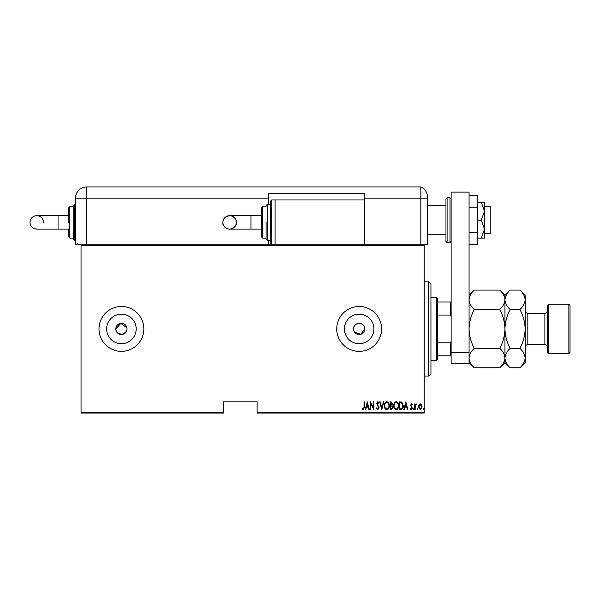 <?xml version="1.0" encoding="UTF-8"?>
<svg xmlns="http://www.w3.org/2000/svg" width="600" height="600" viewBox="0 0 600 600"><rect width="100%" height="100%" fill="white"/><g stroke="black" fill="none" stroke-linecap="round" stroke-linejoin="round"><path stroke-width="0.9" d="M126.915 330.03L127.028 328.935A5.61 5.61 0 0 0 121.417 323.325A5.61 5.61 0 0 0 115.815 328.935L116.243 331.08M126.922 327.84L120.87 323.355L115.815 328.935A5.61 5.61 0 0 0 121.417 334.538A5.61 5.61 0 0 0 127.028 328.935M354.502 332.048L360.795 334.298L364.778 328.935A5.61 5.61 0 0 0 359.168 323.325A5.61 5.61 0 0 0 353.558 328.935L353.985 331.08M364.778 328.935C365.123 321.712 353.22 321.69 353.558 328.935A5.61 5.61 0 0 0 359.168 334.538A5.61 5.61 0 0 0 364.778 328.935M373.928 328.935A14.76 14.76 0 0 0 359.168 314.175A14.76 14.76 0 0 0 344.407 328.935A14.76 14.76 0 0 0 359.168 343.695A14.76 14.76 0 0 0 373.928 328.935M136.178 328.935A14.76 14.76 0 0 0 121.417 314.175A14.76 14.76 0 0 0 106.657 328.935A14.76 14.76 0 0 0 121.417 343.695A14.76 14.76 0 0 0 136.178 328.935M143.85 328.935A22.433 22.433 0 0 0 121.417 306.502A22.433 22.433 0 0 0 98.993 328.935A22.433 22.433 0 0 0 121.417 351.36A22.433 22.433 0 0 0 143.85 328.935M381.593 328.935A22.433 22.433 0 0 0 359.168 306.502A22.433 22.433 0 0 0 336.735 328.935A22.433 22.433 0 0 0 359.168 351.36A22.433 22.433 0 0 0 381.593 328.935M424.207 412.373L424.207 413.04L257.115 413.04L257.115 412.373L424.207 412.373L424.207 245.498L81.045 245.498L81.045 244.822L424.207 244.822L424.207 245.498M81.045 412.373L223.47 412.373L223.47 413.04L81.045 413.04L81.045 245.498M418.957 404.79L420.285 403.838L421.62 404.783L422.1 406.822L420.285 409.778L418.478 406.822L418.957 404.79M414.75 409.68L414.75 403.942L415.155 404.783L416.062 403.838L416.46 404.04L415.237 405.78L415.155 409.68L414.75 409.68M411.42 403.838L412.335 404.655L412.05 405.15L411.412 404.543L410.925 405.315L412.335 408.12L411.315 409.778L410.325 409.005L410.603 408.472L411.308 409.072L411.93 408.15L410.52 405.345L411.42 403.838M400.897 409.68L399.45 409.68L399.45 401.827L401.873 402.112L403.275 405.855C403.47 407.918 402.675 409.192 400.897 409.68M390.195 409.68L390.195 401.827L391.072 401.827L392.505 403.77L391.987 405.442L392.91 407.452L391.44 409.68L390.195 409.68M381.743 409.68L379.725 401.827L380.168 401.827L381.788 408.165L383.415 401.827L383.85 401.827L381.743 409.68M370.77 409.68L370.365 409.68L370.365 401.827L373.485 408.015L373.485 401.827L373.89 401.827L373.89 409.68L370.77 403.507L370.77 409.68M364.028 407.048L364.028 401.827L364.433 401.827L364.433 407.13L363.337 409.882L362.212 408.975L362.46 408.368L363.375 409.072L364.028 407.048M257.115 412.373L257.115 401.827L223.47 401.827L223.47 412.373M367.245 401.827L369.36 409.68L368.925 409.68L368.28 407.16L366.315 407.16L365.67 409.68L365.235 409.68L367.245 401.827M377.805 409.882L376.403 408.165L376.8 407.768L377.812 409.072L378.72 407.745L376.71 403.455L377.82 401.625L379.02 402.952L378.645 403.44L377.767 402.435L377.108 403.425L379.125 407.752L377.805 409.882M384.457 405.787C384.322 403.732 385.118 402.345 386.842 401.625C388.612 402.293 389.43 403.673 389.287 405.75C389.423 407.812 388.62 409.185 386.88 409.882C385.14 409.207 384.33 407.842 384.457 405.787M393.72 405.787C393.577 403.732 394.373 402.345 396.105 401.625C397.875 402.293 398.685 403.673 398.55 405.75C398.685 407.812 397.882 409.185 396.143 409.882C394.395 409.207 393.585 407.842 393.72 405.787M405.795 401.827L407.91 409.68L407.467 409.68L406.822 407.16L404.865 407.16L404.22 409.68L403.778 409.68L405.795 401.827M413.243 409.125L413.64 408.472L414.045 409.125L413.64 409.778L413.243 409.125M416.963 409.125L417.368 408.472L417.772 409.125L417.368 409.778L416.963 409.125M423 409.125L423.405 408.472L423.81 409.125L423.405 409.778L423 409.125M116.752 332.048L117.458 332.903M118.305 333.593L123.045 334.298L126.6 331.08M368.07 406.357L367.298 403.342L366.525 406.357L368.07 406.357M388.882 405.75C388.98 404.07 388.305 402.967 386.865 402.435C385.425 402.99 384.757 404.107 384.862 405.787C384.765 407.452 385.433 408.548 386.865 409.072C388.32 408.548 388.987 407.438 388.882 405.75M391.147 402.63L390.6 402.63L390.6 405.15L392.107 403.785L391.147 402.63M390.862 405.952L390.6 408.87L391.192 408.87L392.505 407.452L391.71 406.05L390.862 405.952M398.145 405.75C398.243 404.07 397.567 402.967 396.12 402.435C394.688 402.99 394.02 404.107 394.118 405.787C394.02 407.452 394.688 408.548 396.12 409.072C397.575 408.548 398.25 407.438 398.145 405.75M399.855 402.63L399.855 408.87L401.745 408.675L402.877 405.847L401.632 402.855L399.855 402.63M406.62 406.357L405.847 403.342L405.067 406.357L406.62 406.357M421.695 406.83L420.285 404.543L418.875 406.83L420.285 409.072L421.695 406.83M428.7 281.835L430.942 284.077L430.942 373.793L428.7 376.035L428.7 281.835L424.207 281.835M436.545 297.532L437.67 298.657L437.67 359.212L436.545 360.337L436.545 297.532L430.942 297.532M437.67 302.017L451.125 302.017M437.67 342.803L450.45 342.803L451.125 341.265M451.125 316.597L450.45 315.06L450.45 302.017M437.67 315.06L450.45 315.06M451.125 355.845L450.45 355.845L450.45 342.803M437.67 355.845L450.45 355.845M484.545 206.692L490.822 206.692L490.822 233.61L484.545 233.61M445.965 220.155L445.965 198.847L447.09 197.722L447.09 242.58L445.965 241.462L445.965 220.155M451.125 363.697L451.125 192.12L469.072 192.12L469.072 363.697L451.125 363.697M451.125 352.485L469.072 352.485M469.072 207.847L477.368 207.847L477.368 195.548L469.072 195.548M477.368 207.847L477.368 232.455L469.072 232.455M477.368 232.455L477.368 244.755L469.072 244.755M481.237 202.208L484.545 211.178L484.545 202.208L477.368 202.208M481.237 220.155L484.545 229.125L484.545 211.178L481.237 220.155L477.368 220.155M481.237 238.095L484.545 238.095L484.545 229.125L481.237 238.095L477.368 238.095M81.045 244.822L75.442 244.822L75.442 198.173A11.212 11.212 0 0 1 86.655 186.96L420.847 186.96L420.847 198.173L427.575 198.173L427.575 197.235L427.575 244.822L424.207 244.822M427.575 197.235A11.212 11.212 0 0 0 420.847 186.96A11.212 11.212 0 0 1 427.575 197.235C427.147 193.41 427.147 193.41 427.575 197.235C427.147 193.41 427.147 193.41 427.575 197.235A11.212 11.212 0 0 0 420.847 186.96L420.847 244.822L420.847 198.173L364.778 198.173L364.778 193.237L268.327 193.237L268.327 204.45L270.57 204.45L270.57 201.09L270.57 222.397L270.57 204.45L267.21 204.45L267.21 240.337L270.57 240.337L270.57 243.705L270.57 222.397L270.57 240.337M268.327 240.337L268.327 244.822M268.327 193.688L364.778 193.688M364.778 244.822L364.778 198.173M250.942 215.67L250.942 229.125L261.6 229.125L261.6 236.978L261.6 207.817L261.6 215.67L229.62 215.67L226.343 216.517C224.13 217.853 222.983 219.81 222.892 222.397A6.728 6.728 -90 0 1 229.62 215.67A6.728 6.728 -90 0 1 236.347 222.397A6.728 6.728 -90 0 1 229.62 229.125A6.728 6.728 -90 0 1 222.892 222.397C221.812 226.868 229.433 229.89 229.62 229.125C227.775 230.017 237.435 227.843 236.347 222.397C237.428 217.928 229.8 214.897 229.62 215.67M266.085 222.397L266.085 239.22L266.085 222.397M364.778 199.965L275.055 199.965L275.055 244.822M43.455 222.397A6.728 6.728 -90 0 0 36.727 215.67A6.728 6.728 -90 0 0 30 222.397A6.728 6.728 -90 0 0 36.727 229.125L68.707 229.125L68.707 236.978L68.707 229.125M68.707 215.67L58.05 215.67L58.05 229.125M73.2 239.22L73.2 205.575L74.317 204.45L74.317 240.337L73.2 239.22M73.2 206.692L69.832 206.692L69.832 238.095L73.2 238.095L73.2 222.397M68.707 222.397L68.707 207.817L69.832 206.692M548.692 353.603L547.567 352.485L547.567 305.385L548.692 304.26L548.692 353.603L568.875 353.603L568.875 304.26L548.692 304.26M568.875 304.26L570 305.385L570 352.485L568.875 353.603M470.52 294.803L469.178 298.455M499.748 290.085C503.002 293.108 504.743 296.347 504.952 299.798L504.952 295.29L499.748 290.085L474.278 290.085C471 293.145 469.268 296.385 469.072 299.798C469.283 303.248 471.022 306.487 474.278 309.51L499.748 309.51C503.018 315.608 504.75 322.08 504.952 328.935C504.75 335.798 503.018 342.27 499.748 348.36L474.278 348.36C471.007 342.263 469.275 335.79 469.072 328.935C469.275 322.072 471.015 315.6 474.278 309.51M499.748 309.51C503.025 306.442 504.757 303.21 504.952 299.798L504.952 328.935C505.162 322.065 506.903 315.593 510.158 309.51C506.91 306.487 505.17 303.248 504.952 299.798L504.847 298.455M499.748 348.36C503.002 351.382 504.743 354.623 504.952 358.072C504.757 361.478 503.025 364.718 499.748 367.785L474.278 367.785C471.022 364.755 469.283 361.522 469.072 358.072C469.268 354.66 471 351.42 474.278 348.36M503.505 363.06L504.847 359.407M469.072 358.072L469.178 359.407M525.037 298.455L525.143 299.798C524.925 296.347 523.192 293.108 519.938 290.085L525.143 295.29L525.143 358.072C524.94 361.478 523.207 364.718 519.938 367.785L510.158 367.785C506.91 364.755 505.17 361.522 504.952 358.072C505.155 354.66 506.888 351.42 510.158 348.36C506.895 342.263 505.162 335.782 504.952 328.935L504.952 362.58L499.748 367.785M506.408 294.803L504.96 299.625M504.952 299.798C505.155 296.385 506.888 293.145 510.158 290.085L519.938 290.085M504.952 358.072L505.065 359.407M525.143 299.798C524.94 303.21 523.207 306.442 519.938 309.51C523.2 315.608 524.933 322.08 525.143 328.935C524.933 335.798 523.2 342.278 519.938 348.36C523.192 351.382 524.925 354.623 525.143 358.072L525.143 362.58L519.938 367.785M523.695 363.06L525.037 359.407M519.938 348.36L510.158 348.36M519.938 309.51L510.158 309.51M447.09 242.58L450.007 242.58L450.007 197.722L451.125 198.847M268.327 198.173L86.655 198.173L86.655 244.822M86.655 186.96L86.655 198.173L75.442 198.173M270.57 201.09L271.695 199.965L271.695 244.822L270.57 243.705M261.6 207.817L262.725 206.692L262.725 238.095L266.085 238.095M547.567 347.325C547.41 345.69 546.518 344.79 544.882 344.632L544.882 313.23L527.835 313.23L527.835 344.632C526.2 344.79 525.3 345.69 525.143 347.325M428.7 376.035L424.207 376.035M436.545 360.337L430.942 360.337M445.965 205.575L427.575 205.575M445.965 234.735L427.575 234.735M450.007 197.722L447.09 197.722M450.007 242.58L451.125 241.462M267.21 204.45L266.085 205.575M262.725 206.692L266.085 206.692M271.695 199.965L275.055 199.965M262.725 238.095L261.6 236.978M267.21 240.337L266.085 239.22M250.942 229.125L229.62 229.125M58.05 215.67L36.727 215.67L34.155 216.18C31.515 217.417 30.135 219.487 30 222.397C30.135 225.308 31.515 227.377 34.155 228.615L36.727 229.125M78.802 244.822L77.685 243.705M69.832 238.095L68.707 236.978M74.317 240.337L75.442 240.337M74.317 204.45L75.442 204.45M469.072 362.58L474.278 367.785M469.072 295.29L474.278 290.085M504.952 295.29L510.158 290.085M504.952 362.58L510.158 367.785M544.882 344.632L527.835 344.632M544.882 313.23C546.518 313.072 547.41 312.18 547.567 310.545M527.835 313.23C526.2 313.072 525.3 312.18 525.143 310.545"/></g></svg>
